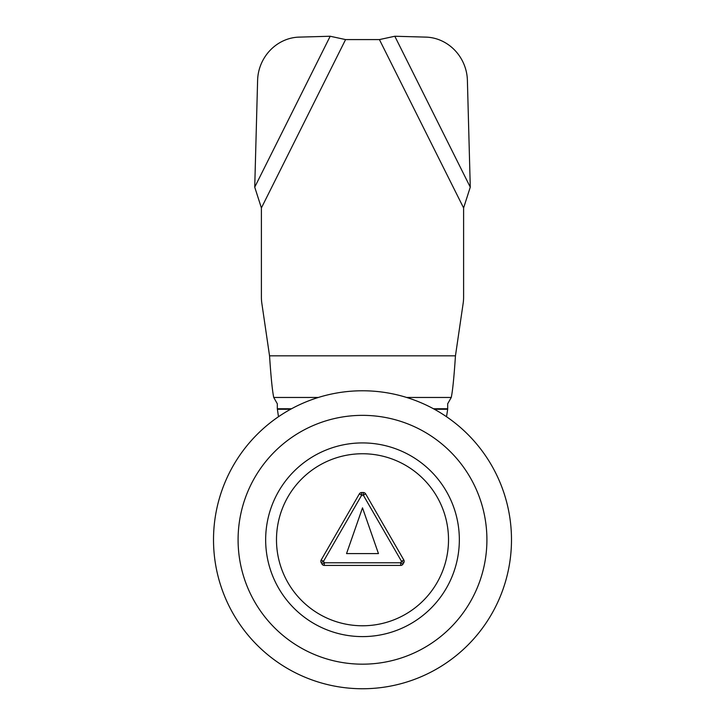 <?xml version="1.0" encoding="UTF-8"?>
<svg xmlns="http://www.w3.org/2000/svg" width="725" height="725" viewBox="0 0 725 725"><rect width="100%" height="100%" fill="white"/><g stroke="black" fill="none" stroke-linecap="round" stroke-linejoin="round"><path stroke-width="1.09" d="M511.487 539.763A148.988 148.988 0 0 1 362.5 688.75A148.988 148.988 0 0 1 213.512 539.763A148.988 148.988 0 0 1 362.5 390.775A148.988 148.988 0 0 1 511.487 539.763M486.91 539.763A124.41 124.41 0 0 1 362.5 664.173A124.41 124.41 0 0 1 238.09 539.763A124.41 124.41 0 0 1 362.5 415.353A124.41 124.41 0 0 1 486.91 539.763M265.658 539.763A96.842 96.842 0 0 1 362.5 442.921A96.842 96.842 0 0 1 459.342 539.763A96.842 96.842 0 0 1 362.5 636.604A96.842 96.842 0 0 1 265.658 539.763M448.512 539.763A86.012 86.012 0 0 0 362.5 453.75A86.012 86.012 0 0 0 276.488 539.763A86.012 86.012 0 0 0 362.5 625.775A86.012 86.012 0 0 0 448.512 539.763M278.472 416.73L277.322 408.755L291.532 408.755M277.322 408.465L277.322 403.798L277.322 408.755L277.322 403.798L273.733 397.463C272.337 390.766 270.942 376.891 269.546 355.83L261.852 303.385A42.567 42.567 0 0 1 261.399 297.214L261.399 207.939L345.58 39.585L379.42 39.585L463.601 207.939L463.601 297.214A42.567 42.567 0 0 1 463.148 303.385L455.454 355.83C454.058 376.891 452.663 390.766 451.267 397.463L447.678 403.798L447.678 409.263L446.528 416.73M463.601 207.939L470.271 187.159L467.389 80.258A42.567 39.739 63.4 0 0 425.947 37.12L394.808 36.25L379.42 39.585M345.58 39.585L330.192 36.25L299.053 37.12A42.567 39.739 -63.4 0 0 257.611 80.258L254.729 187.159L261.399 207.939M447.678 408.465L447.678 403.798L447.678 408.755L433.468 408.755M321.184 562.654L322.018 564.095L324.32 562.772L323.486 561.322L321.184 562.654A2.664 2.664 0 0 1 321.184 559.99L359.364 493.861L361.666 495.193L323.486 561.322L321.184 559.99M362.5 507.835L346.541 553.592L378.459 553.592L362.5 507.835M322.018 564.095A2.664 2.664 0 0 0 324.32 565.428L400.68 565.428A2.664 2.664 0 0 0 402.982 564.095L400.68 562.772L401.514 561.322L363.334 495.193L365.636 493.861A2.664 2.664 0 0 0 363.334 492.529L361.666 492.529A2.664 2.664 0 0 0 359.364 493.861M402.982 564.095L403.816 562.654A2.664 2.664 0 0 0 403.816 559.99L401.514 561.322L403.816 562.654A2.664 2.664 0 0 0 403.816 559.99L365.636 493.861A2.664 2.664 0 0 0 363.334 492.529L363.334 495.193L361.666 495.193L361.666 492.529M273.733 397.463L318.357 397.463M406.643 397.463L451.267 397.463M394.808 36.25L470.271 187.159M254.729 187.159L330.192 36.25M269.546 355.83L455.454 355.83M277.385 409.272L290.598 409.272M434.402 409.272L447.615 409.272M324.32 565.428L324.32 562.772L400.68 562.772L400.68 565.428"/></g></svg>
